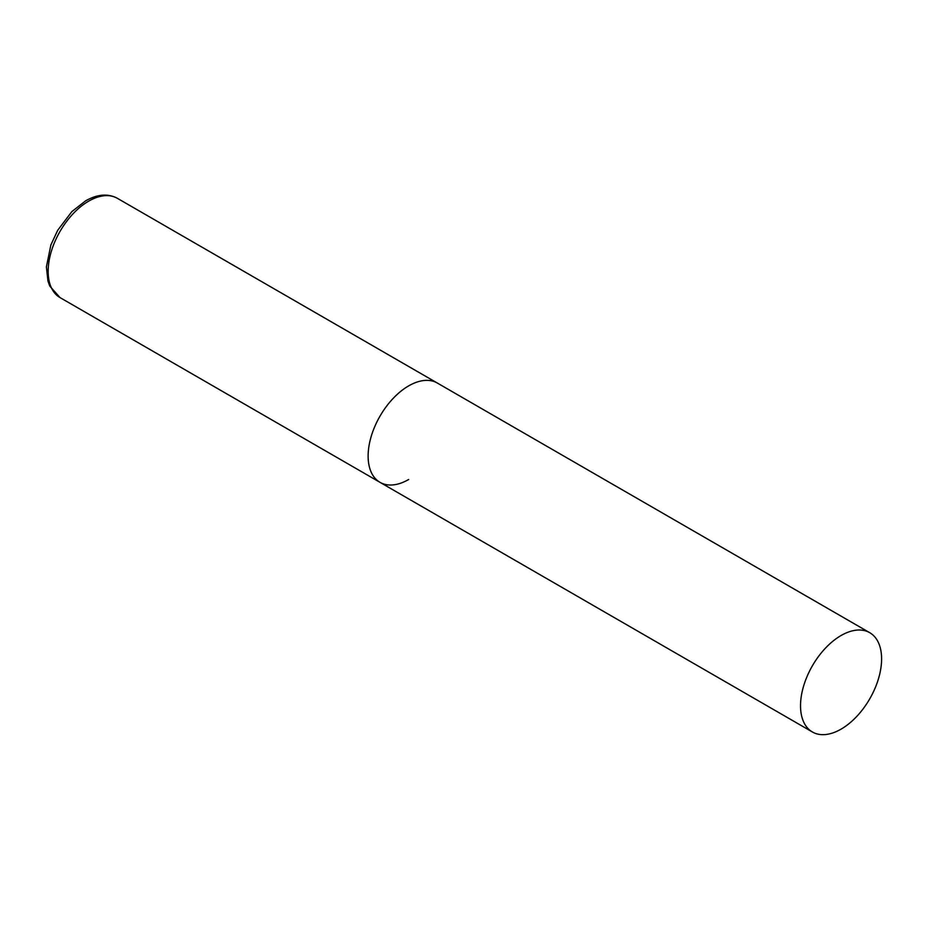 <?xml version="1.0" encoding="UTF-8"?>
<svg xmlns="http://www.w3.org/2000/svg" width="928" height="928" viewBox="0 0 928 928"><rect width="100%" height="100%" fill="white"/><g stroke="black" fill="none" stroke-linecap="round" stroke-linejoin="round"><path stroke-width="1.39" d="M408.668 479.498A57.327 33.095 -60 0 1 380.004 482.34A57.327 33.095 -60 0 1 371.212 436.404A57.327 33.095 -60 0 1 408.668 385.886A57.327 33.095 -60 0 1 437.332 383.044A57.327 33.095 120 0 0 393.147 398.402A57.327 33.095 120 0 0 368.126 456.089A57.327 33.095 120 0 0 380.004 482.34L60.03 297.598A57.327 33.095 -60 0 1 51.237 251.662A57.327 33.095 -60 0 1 88.694 201.144A57.327 33.095 -60 0 1 117.357 198.302C107.961 193.326 97.394 194.172 85.631 200.842L71.874 211.596L57.687 230.295L50.866 244.98L46.4 266.846L47.966 281.138L49.834 286.149L60.03 297.598M881.6 658.926A57.327 33.095 120 0 0 869.722 632.687A57.327 33.095 120 0 0 825.549 648.046A57.327 33.095 120 0 0 800.528 705.732A57.327 33.095 120 0 0 812.394 731.983A57.327 33.095 120 0 0 856.579 716.625A57.327 33.095 120 0 0 881.6 658.926M869.722 632.687L117.357 198.302M380.004 482.34L812.394 731.983"/></g></svg>
